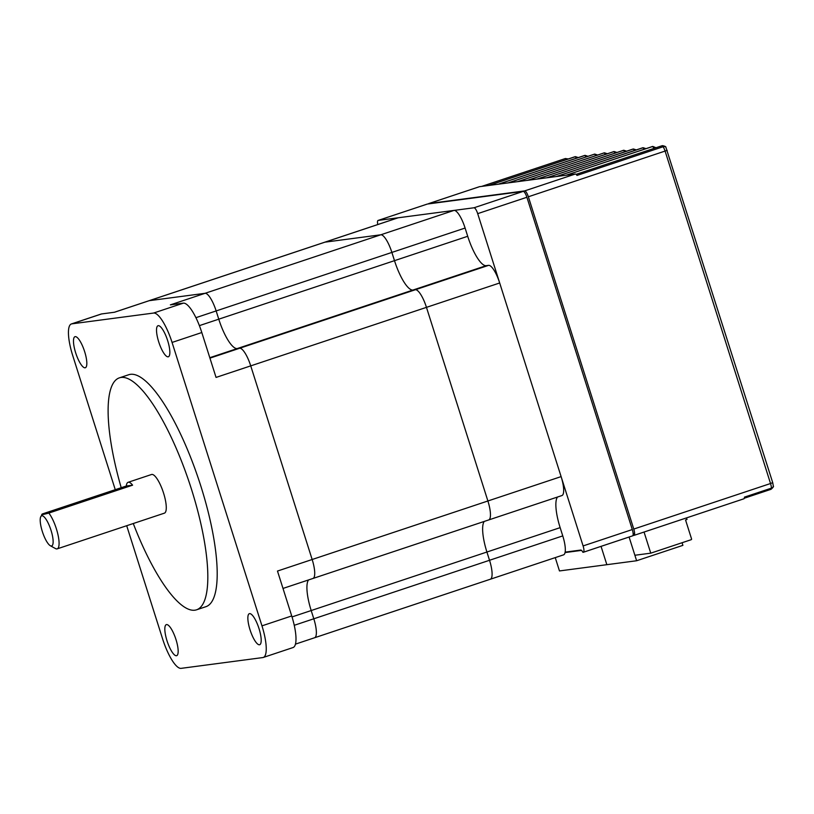 <?xml version="1.0" encoding="UTF-8"?>
<svg xmlns="http://www.w3.org/2000/svg" width="814" height="814" viewBox="0 0 814 814"><rect width="100%" height="100%" fill="white"/><g stroke="black" fill="none" stroke-linecap="round" stroke-linejoin="round"><path stroke-width="1.22" d="M42.318 531.461A15.883 4.324 -108.4 0 0 50.326 545.726A15.883 4.324 -108.4 0 0 51.028 530.311A15.883 4.324 -108.4 0 0 40.7 516.819A15.883 4.324 -108.4 0 0 42.318 531.461M132.601 485.175A20.37 5.545 -108.4 0 0 128.103 482.305A20.37 5.545 -108.4 0 0 126.302 486.009L132.601 485.175L48.83 513.074A20.37 5.545 71.6 0 1 56.37 528.785A20.37 5.545 71.6 0 1 57.214 548.85A20.37 5.545 71.6 0 1 55.454 548.555L50.326 545.726M57.214 548.85L164.408 513.156A20.37 5.545 -108.4 0 0 163.563 493.091A20.37 5.545 -108.4 0 0 151.536 474.501L128.103 482.305M126.302 486.009L42.542 513.899L40.7 516.819M42.542 513.899C40.466 515.018 42.562 514.743 48.83 513.074M84.646 351.628A16.361 4.457 -108.4 0 0 74.99 336.691A16.361 4.457 -108.4 0 0 75.661 352.808A16.361 4.457 -108.4 0 0 85.328 367.745A16.361 4.457 -108.4 0 0 84.646 351.628M175.987 639.56A16.361 4.457 -108.4 0 0 166.331 624.633A16.361 4.457 -108.4 0 0 167.002 640.75A16.361 4.457 -108.4 0 0 176.669 655.677A16.361 4.457 -108.4 0 0 175.987 639.56M259.015 628.601A16.361 4.457 -108.4 0 0 249.359 613.675A16.361 4.457 -108.4 0 0 250.03 629.782A16.361 4.457 -108.4 0 0 259.697 644.719A16.361 4.457 -108.4 0 0 259.015 628.601M167.674 340.659A16.361 4.457 -108.4 0 0 158.018 325.732A16.361 4.457 -108.4 0 0 158.699 341.849A16.361 4.457 -108.4 0 0 168.356 356.776A16.361 4.457 -108.4 0 0 167.674 340.659M133.272 523.524A122.232 33.282 -108.4 0 0 196.581 609.798A122.232 33.282 -108.4 0 0 191.524 489.397A122.232 33.282 -108.4 0 0 119.353 377.859A122.232 33.282 -108.4 0 0 121.215 487.708M196.581 609.798L205.962 606.674A122.232 33.282 -108.4 0 0 200.895 486.273A122.232 33.282 -108.4 0 0 128.724 374.735L119.353 377.859M114.398 312.25L148.952 300.742A19.251 5.24 71.6 0 1 149.216 300.681L205.047 293.315A19.251 5.24 71.6 0 1 216.148 310.938L218.763 319.18A32.082 8.73 -108.4 0 0 237.261 348.565L239.642 348.25A19.251 5.24 71.6 0 1 250.732 365.873L312.159 559.503A19.251 5.24 71.6 0 1 312.952 578.469A19.251 5.24 71.6 0 1 312.688 578.53M292.023 616.931L311.192 610.541A32.082 8.73 -108.4 0 1 308.537 579.934A32.082 8.73 -108.4 0 0 311.192 610.541L313.807 618.793A19.251 5.24 71.6 0 1 314.601 637.749A19.251 5.24 71.6 0 1 314.336 637.81M398.168 217.786L324.949 242.165A19.251 5.24 71.6 0 0 324.674 242.226A19.251 5.24 71.6 0 1 324.949 242.165L380.779 234.798A19.251 5.24 71.6 0 1 391.88 252.421L394.495 260.663A32.082 8.73 -108.4 0 0 412.993 290.049L415.364 289.733A19.251 5.24 71.6 0 1 426.465 307.356L487.891 500.986A19.251 5.24 71.6 0 1 488.685 519.953L561.904 495.563A19.251 5.24 71.6 0 0 561.111 476.607L499.684 282.977A19.251 5.24 71.6 0 0 488.583 265.354L486.212 265.659A32.082 8.73 -108.4 0 1 467.714 236.284L465.099 228.042A19.251 5.24 71.6 0 0 453.998 210.409L398.168 217.786A19.251 5.24 71.6 0 0 397.893 217.847L148.952 300.742A19.251 5.24 71.6 0 1 149.216 300.681L205.047 293.315A19.251 5.24 71.6 0 1 216.148 310.938L218.763 319.18A32.082 8.73 -108.4 0 0 237.261 348.565L239.642 348.25A19.251 5.24 71.6 0 1 250.732 365.873L216.056 377.421L201.811 332.529L172.059 342.44L261.966 625.854L291.717 615.944A32.082 8.73 71.6 0 1 293.05 647.547L263.288 657.458A32.082 8.73 -108.4 0 1 262.851 657.559L181.115 668.355A32.082 8.73 -108.4 0 1 162.627 638.97L126.699 525.712M115.262 489.682L72.721 355.555A32.082 8.73 -108.4 0 1 71.388 323.952A32.082 8.73 -108.4 0 1 71.835 323.85L153.561 313.054L183.323 303.154L170.37 304.863L380.779 234.798A19.251 5.24 71.6 0 1 391.88 252.421L394.495 260.663A32.082 8.73 -108.4 0 0 412.993 290.049L415.364 289.733A19.251 5.24 71.6 0 1 426.465 307.356L487.891 500.986A19.251 5.24 71.6 0 1 488.685 519.953A19.251 5.24 71.6 0 1 488.41 520.014M453.998 210.409L380.779 234.798L324.949 242.165L114.54 312.23L101.597 313.939L71.835 323.85M291.717 615.944L277.482 571.052L312.159 559.503A19.251 5.24 71.6 0 1 312.952 578.469L488.685 519.953M263.288 657.458A32.082 8.73 -108.4 0 0 261.966 625.854M172.059 342.44A32.082 8.73 -108.4 0 0 153.561 313.054M183.323 303.154A32.082 8.73 71.6 0 1 201.811 332.529M71.388 323.952L101.15 314.041A32.082 8.73 71.6 0 1 101.597 313.939M633.007 532.448L633.943 535.398A6.42 1.75 -108.4 0 0 634.035 535.378A6.42 1.75 -108.4 0 0 633.77 529.059L770.543 483.516L665.14 151.231A6.42 1.75 -108.4 0 0 663.105 146.754L576.994 175.427A6.42 1.75 -108.4 0 0 575.335 174.023L566.168 175.234L652.279 146.561L566.015 175.254L556.501 176.516L642.45 147.863L556.349 176.536L546.835 177.788L632.783 149.135L546.682 177.808L537.169 179.07L623.27 150.397L537.006 179.09L527.503 180.342L613.603 151.669L527.34 180.362L517.836 181.624L603.937 152.951L517.673 181.644L508.16 182.896L594.271 154.222L508.007 182.916L498.494 184.178L584.442 155.525L498.341 184.198L488.827 185.45L574.776 156.797L488.675 185.47L479.507 186.681A6.42 1.75 -108.4 0 0 479.426 186.701A6.42 1.75 -108.4 0 0 479.334 186.742M633.77 529.059L528.357 196.774A6.42 1.75 -108.4 0 0 524.664 190.903L428.846 203.551A6.42 1.75 -108.4 0 0 428.754 203.571A6.42 1.75 -108.4 0 0 428.408 203.907M634.035 535.378L743.864 498.809A6.42 1.75 -108.4 0 1 743.772 498.829L634.116 535.347M743.864 498.809A6.42 1.75 -108.4 0 0 744.454 497.12L771.397 488.146A3.205 2.401 0.3 0 0 773.3 485.958L772.72 482.661L770.543 483.516A6.42 1.75 -108.4 0 1 771.397 488.146A4.487 1.221 -108.4 0 1 770.99 489.326C773.147 487.474 773.921 486.345 773.3 485.958M633.923 535.337L632.804 535.714M427.208 204.1A6.42 1.75 71.6 0 1 427.289 204.06A6.42 1.75 71.6 0 1 427.381 204.039L523.199 191.392A6.42 1.75 71.6 0 1 526.892 197.263L632.305 529.548A6.42 1.75 71.6 0 1 632.57 535.866L583.363 552.258A6.42 1.75 -108.4 0 1 583.272 552.279L582.926 552.319A6.42 1.75 71.6 0 0 580.738 550.061L565.15 552.126M583.363 552.258A6.42 1.75 -108.4 0 0 583.099 545.929L632.305 529.548M526.892 197.263L477.696 213.644L583.099 545.929M477.696 213.644A6.42 1.75 -108.4 0 0 473.992 207.774L523.199 191.392M427.381 204.039L378.174 220.421L473.992 207.774M378.174 220.421A6.42 1.75 -108.4 0 0 378.083 220.441A6.42 1.75 -108.4 0 0 377.767 224.552M632.57 535.866A6.42 1.75 71.6 0 1 632.478 535.887L583.445 552.218M555.25 557.621L559.472 570.94L606.857 564.682L601.047 546.367L606.857 564.682L636.619 560.754L629.09 537.026L634.879 555.26L650.752 553.164L644.047 532.051M636.619 560.754L682.895 545.349L682.071 542.735M557.488 497.039A32.082 8.73 -108.4 0 0 560.144 527.645L486.914 552.024A32.082 8.73 -108.4 0 1 484.259 521.418A32.082 8.73 -108.4 0 0 486.914 552.024L489.529 560.276A19.251 5.24 71.6 0 1 490.333 579.232A19.251 5.24 71.6 0 1 490.059 579.293M560.144 527.645L562.759 535.897A19.251 5.24 71.6 0 1 563.553 554.853L490.333 579.232A19.251 5.24 71.6 0 0 489.529 560.276L486.914 552.024L311.192 610.541L313.807 618.793A19.251 5.24 71.6 0 1 314.601 637.749L490.333 579.232M565.058 552.564L581.501 550.396M499.684 282.977L250.732 365.873L312.159 559.503L561.111 476.607M650.752 553.164L691.167 539.702A0.641 0.621 -97.5 0 0 691.554 538.899L685.551 519.963L687.016 519.474L686.629 518.253A1.282 1.231 -97.5 0 0 686.467 517.918M294.251 625.305L562.759 535.897M195.92 317.674L465.099 228.042M199.389 325.631L467.714 236.284M209.798 357.702L486.212 265.659M209.941 358.14L488.583 265.354M566.595 159.513A4.487 1.221 -108.4 0 0 565.415 158.516A4.487 1.221 -108.4 0 0 565.354 158.537L568.294 158.954M661.935 145.777A4.487 1.221 -108.4 0 0 661.874 145.787L662.484 145.645C664.967 146.164 666.106 146.724 665.913 147.324A3.205 2.188 146.3 0 0 663.105 146.754A4.487 1.221 -108.4 0 0 661.935 145.777M770.929 489.346A4.487 1.221 -108.4 0 0 770.99 489.326L744.322 498.209M479.507 186.681L428.846 203.551M524.664 190.903L575.335 174.023M667.185 150.366L528.357 196.774M576.373 158.201A4.487 1.221 -108.4 0 0 574.938 156.776A3.205 3.083 82.5 0 1 575.488 156.654L578.266 157.57M585.073 155.382A3.205 3.083 -97.5 0 0 584.442 155.525A4.487 1.221 -108.4 0 0 584.381 155.535A4.487 1.221 -108.4 0 0 584.32 155.566M595.716 155.647A4.487 1.221 -108.4 0 0 594.271 154.222A3.205 3.083 -97.5 0 1 594.82 154.1L597.608 155.016M604.405 152.828A3.205 3.083 -97.5 0 0 603.784 152.971A4.487 1.221 -108.4 0 0 603.723 152.981A4.487 1.221 -108.4 0 0 603.662 153.012M575.406 156.664A3.205 3.083 82.5 0 0 574.776 156.797A4.487 1.221 -108.4 0 0 574.715 156.807A4.487 1.221 -108.4 0 0 574.653 156.837M586.049 156.929A4.487 1.221 -108.4 0 0 584.605 155.505A3.205 3.083 -97.5 0 1 585.154 155.372L587.932 156.298M507.977 182.926L594.668 154.121A3.205 3.083 -97.5 0 0 594.118 154.243A4.487 1.221 -108.4 0 0 594.047 154.263A4.487 1.221 -108.4 0 0 593.996 154.284M605.382 154.375A4.487 1.221 -108.4 0 0 603.937 152.951A3.205 3.083 82.5 0 1 604.487 152.818L607.275 153.744M614.082 151.557A3.205 3.083 -97.5 0 0 613.451 151.689A4.487 1.221 -108.4 0 0 613.39 151.709A4.487 1.221 -108.4 0 0 613.329 151.73M615.048 153.093A4.487 1.221 -108.4 0 0 613.603 151.669A3.205 3.083 -97.5 0 1 614.153 151.546L616.941 152.462M623.748 150.275A3.205 3.083 -97.5 0 0 623.117 150.417A4.487 1.221 -108.4 0 0 623.056 150.427A4.487 1.221 -108.4 0 0 622.995 150.458M624.714 151.821A4.487 1.221 -108.4 0 0 623.27 150.397A3.205 3.083 -97.5 0 1 623.819 150.264L626.607 151.19M633.414 149.003A3.205 3.083 -97.5 0 0 632.783 149.135A4.487 1.221 -108.4 0 0 632.722 149.155A4.487 1.221 -108.4 0 0 632.661 149.176M634.381 150.539A4.487 1.221 -108.4 0 0 632.946 149.115A3.205 3.083 -97.5 0 1 633.496 148.993L636.273 149.908M643.08 147.721A3.205 3.083 82.5 0 0 642.45 147.863A4.487 1.221 -108.4 0 0 642.388 147.873A4.487 1.221 -108.4 0 0 642.338 147.904M644.057 149.267A4.487 1.221 -108.4 0 0 642.612 147.843A3.205 3.083 82.5 0 1 643.162 147.71L645.94 148.636M652.747 146.449A3.205 3.083 82.5 0 0 652.126 146.581A4.487 1.221 -108.4 0 0 652.055 146.601A4.487 1.221 -108.4 0 0 652.004 146.622M653.957 148.423A4.487 1.221 -108.4 0 0 652.279 146.561A3.205 3.083 82.5 0 1 652.828 146.439L655.982 147.751M282.997 588.441L312.952 578.469M295.462 644.128L314.601 637.749M428.754 203.571L479.426 186.701M498.31 184.198L585.154 155.372M517.643 181.644L604.487 152.818M576.098 174.349L661.874 145.787M481.695 186.396L565.354 158.537M488.634 185.48L575.488 156.654M527.309 180.372L614.153 151.546M536.975 179.09L623.819 150.264M546.642 177.818L633.496 148.993M556.318 176.536L643.162 147.71M565.984 175.264L652.828 146.439M665.913 147.324L772.72 482.661M427.289 204.06L378.083 220.441"/></g></svg>

